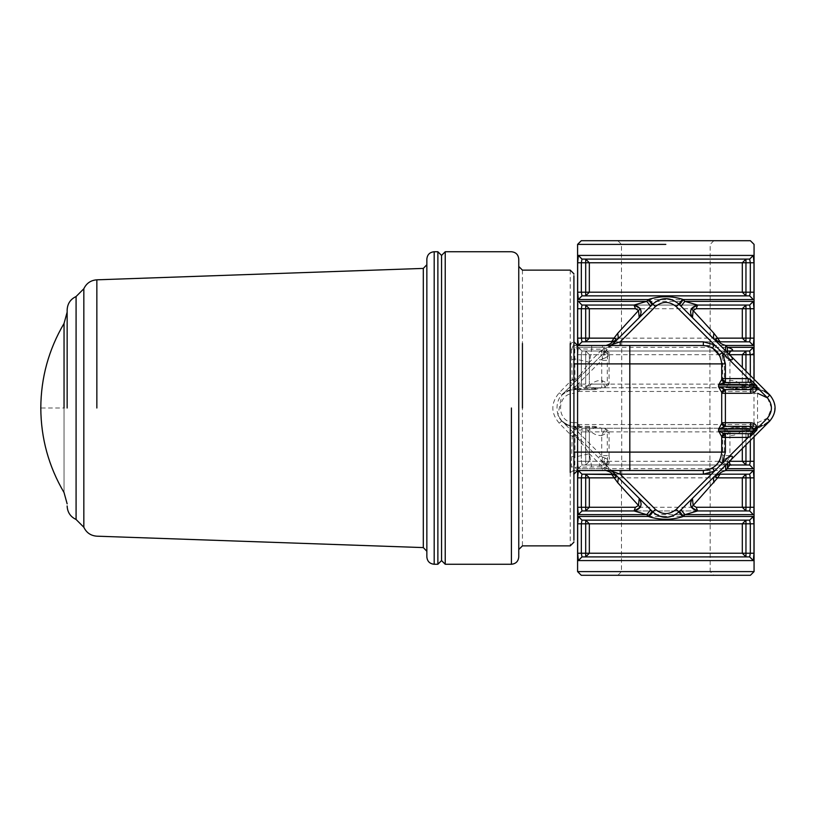 <?xml version="1.0" encoding="UTF-8"?>
<svg xmlns="http://www.w3.org/2000/svg" width="816" height="816" viewBox="0 0 816 816"><rect width="100%" height="100%" fill="white"/><g stroke="black" fill="none" stroke-linecap="round" stroke-linejoin="round"><path stroke-width="0.61" stroke-dasharray="4.08 3.06" d="M604.513 387.784L607.298 384.101L589.336 384.101L585.694 387.784L605.401 387.784L609.073 384.101L601.718 380.429C596.751 380.348 592.702 382.194 589.56 385.937L596.833 389.038L601.718 387.784L601.718 380.429L605.401 387.784L581.981 387.784L745.957 387.784L726.25 387.784L722.578 384.101L724.353 384.101L727.138 387.784M605.37 357.857L602.412 358.989L603.667 356L603.667 351.013L605.911 351.013L603.667 356L605.37 357.857L609.481 355.215L607.777 354.685L607.298 360.315L609.073 360.315L609.073 384.101L607.298 384.101L607.298 360.315L601.718 360.315L601.718 380.429M614.948 341.2L613.122 341.822L617.202 339.65L614.305 341.455M640.366 308.672C641.998 312.018 641.621 314.996 639.224 317.608L617.202 339.65L616.192 339.456L617.202 339.65L606.135 350.696L605.931 345.494L578.34 345.494L581.981 341.822L745.957 341.822L718.529 341.822L714.449 339.65L717.346 341.455M609.572 355.46L605.911 351.013L605.013 351.013L607.777 354.685L589.336 354.685L585.694 351.013L605.013 351.013M605.911 464.987L609.481 460.785L607.777 461.315L607.298 455.685L609.073 455.685L609.583 460.54C609.736 463.172 608.512 464.651 605.911 464.987L605.013 464.987L607.777 461.315L585.694 461.315L589.336 461.315L589.336 431.899L585.694 428.216L605.401 428.216L601.718 435.571L601.718 455.685L602.412 457.011L601.79 464.987L603.667 464.987L603.667 460L605.911 464.987L603.667 464.987M609.073 455.685L609.073 431.899L601.718 435.571L601.718 428.216L605.401 428.216L609.073 431.899L607.298 431.899L604.513 428.216M576.096 389.62L594.313 389.62L574.831 389.62L576.096 389.62L576.096 385.937L561.836 395.005L576.922 379.715L580.421 374.697L574.974 379.848L574.77 348.728L571.435 349.829L572.169 379.573L574.974 379.848L575.056 381.011L572.169 379.573L559.235 392.802C550.698 402.951 550.698 413.08 559.235 423.198L572.169 436.427L571.435 466.171L573.271 470.781L570.231 472.464L573.913 474.178L573.913 542.201M576.922 379.715L572.832 383.999L570.231 382.092L572.832 383.999L612.418 344.423L607.981 347.341L609.817 345.494L577.993 345.494L574.77 348.728L591.682 349.177L591.682 345.494M603.667 351.013L601.79 351.013L602.412 358.989L601.718 360.315L576.096 385.937L589.56 385.937L589.56 389.62M757.279 389.62L757.503 389.63C780.361 389.456 780.361 426.544 757.523 426.37L757.523 389.63L737.338 389.62L756.82 389.62L756.503 386.254L729.932 360.315L724.353 360.315L723.874 354.685L726.638 351.013L581.981 351.013L581.339 354.685L581.339 384.101L577.667 384.101L578.34 391.456L581.981 387.784L581.339 384.101L581.981 387.784L585.694 387.784L585.694 384.101L585.694 387.784L589.336 384.101L742.315 384.101L745.957 387.784L749.669 387.784L745.957 387.784L745.957 371.137M742.091 389.62L742.091 385.937C738.949 382.184 734.89 380.348 729.932 380.429L722.578 384.101L722.578 360.315L724.353 360.315L724.353 384.101L742.315 384.101L745.957 387.784L745.957 354.685L742.315 354.685L745.957 351.013L749.669 351.013L745.957 351.013L745.957 354.685L749.669 354.685L753.76 353.471L753.423 347.341L749.669 351.013L581.981 351.013L585.694 351.013L585.694 354.685L589.336 354.685L585.694 351.013L585.694 354.685L581.339 354.685L581.981 351.013L601.79 351.013L605.931 345.494M729.728 354.685L722.17 355.215L726.281 357.857L727.984 356L729.932 360.315L729.932 380.429L726.25 387.784L735.4 388.702L742.091 385.937L755.555 385.937L755.555 389.62M729.932 380.429L729.932 387.784L737.338 389.62M634.032 510.949L585.694 510.949L589.336 507.266L589.336 477.86L585.694 474.178L613.122 474.178L617.202 476.35L652.831 511.989M585.694 510.949L581.981 510.949L585.694 510.949L585.694 507.266L742.315 507.266L742.315 477.86L745.957 474.178L749.669 474.178L745.957 474.178L745.957 477.86L585.694 477.86L585.694 474.178L613.122 474.178L614.948 474.8M719.212 474.178L612.439 474.178L719.212 474.178M621.486 510.949L749.669 510.949L750.312 507.266L750.312 477.86L749.669 474.178L753.311 470.506L753.984 477.86L745.957 477.86L745.957 507.266L742.315 507.266L745.957 510.949L697.619 510.949M753.851 558.44L753.984 553.228L745.957 553.228L745.957 556.9L749.669 556.9L750.312 553.228L750.312 523.811L745.957 523.811L745.957 520.139L749.669 520.139L753.311 516.457L753.984 523.811L750.312 523.811L749.669 520.139L745.957 520.139L742.315 523.811L745.957 523.811L745.957 553.228L742.315 553.228L742.315 523.811L589.336 523.811L585.694 520.139L745.957 520.139L581.981 520.139L581.339 523.811L581.339 553.228L585.694 553.228L585.694 523.811L589.336 523.811L589.336 553.228L585.694 556.9L745.957 556.9L581.981 556.9L585.694 556.9L585.694 553.228L742.315 553.228L745.957 556.9L581.981 556.9L578.34 560.582L577.667 553.228L581.339 553.228M605.013 464.987L585.694 464.987L585.694 431.899L589.336 431.899L589.336 461.315L585.694 464.987L589.336 461.315L742.315 461.315L742.315 431.899L589.336 431.899L585.694 428.216L581.981 428.216L585.694 428.216L585.694 431.899L607.298 431.899L607.298 455.685L601.718 455.685L576.096 430.063L576.096 426.38L574.831 426.38L594.313 426.38L589.56 426.38L589.56 430.063L596.251 427.298L601.718 428.216L594.313 426.38M742.315 448.504L742.315 431.899L745.957 431.899L742.315 431.899L745.957 428.216L585.694 428.216L585.694 431.899L581.339 431.899L581.981 428.216L601.718 428.216M745.957 444.863L745.957 428.216L749.669 428.216L727.138 428.216L724.353 431.899L742.315 431.899L745.957 428.216L745.957 461.315L742.315 461.315L745.957 464.987L725.74 464.987L729.932 455.685L724.353 455.685L723.874 461.315L726.638 464.987M727.138 428.216L581.981 428.216L581.339 431.899L581.339 461.315L581.981 464.987L581.339 461.315L585.694 461.315L585.694 464.987L749.669 464.987L753.311 468.659L578.34 468.659L581.981 464.987L749.669 464.987M612.031 341.822L585.694 341.822L589.336 338.14L589.336 308.734L585.694 305.051L634.032 305.051M713.021 338.14L742.315 338.14L742.315 308.734L745.957 305.051L581.981 305.051L581.339 308.734L581.339 338.14L585.694 338.14L585.694 308.734L745.957 308.734L745.957 305.051L749.669 305.051L697.619 305.051M745.957 341.822L745.957 338.14L750.312 338.14L750.312 308.734L749.669 305.051L753.311 301.379L753.984 308.734L745.957 308.734L745.957 338.14L742.315 338.14L745.957 341.822L749.669 341.822L750.312 338.14L753.984 338.14L753.851 343.363M753.851 297.401L753.984 292.189L745.957 292.189L745.957 295.861L749.669 295.861L750.312 292.189L750.312 262.772L745.957 262.772L745.957 259.1L749.669 259.1L753.311 255.418L753.984 262.772L750.312 262.772L749.669 259.1L745.957 259.1L742.315 262.772L745.957 262.772L745.957 292.189L742.315 292.189L742.315 262.772L589.336 262.772L585.694 259.1L745.957 259.1L581.981 259.1L581.339 262.772L581.339 292.189L585.694 292.189L585.694 262.772L589.336 262.772L589.336 292.189L585.694 295.861L745.957 295.861L581.981 295.861L585.694 295.861L585.694 292.189L742.315 292.189L745.957 295.861L581.981 295.861L578.34 299.543L577.667 292.189L581.339 292.189M594.313 389.62L601.718 387.784M575.147 386.254L574.831 389.62L578.105 386.59L579.574 388.702L581.981 387.784L729.932 387.784M575.045 434.969L574.974 436.152L572.169 436.427L574.872 434.693L571.965 436.132M616.192 476.544L617.202 476.35L616.192 476.544M614.305 474.545L618.385 477.544L617.09 476.156C617.253 475.616 615.937 474.953 613.122 474.178M605.37 458.143L602.412 457.011L603.667 460L605.37 458.143L609.572 460.54M577.167 426.38L579.574 427.298L577.677 430.042L577.657 422.678L573.985 422.678L574.127 426.37L574.831 426.38L575.147 429.746L576.096 430.063L589.56 430.063C592.702 433.816 596.761 435.652 601.718 435.571M589.56 426.38L576.096 426.38M572.036 359.57L574.933 358.938L589.387 362.253L591.682 349.177L602.463 349.177L607.981 347.341M580.421 374.697L589.387 362.253L602.463 349.177L602.463 345.494M571.965 379.868L575.056 381.011M573.913 273.799L573.913 474.178L577.585 470.506L574.913 470.506L591.682 470.506L591.682 466.823L589.387 453.747L574.933 457.062L574.974 436.152L580.421 441.303L573.118 432.307L570.231 433.908L572.832 432.001L576.922 436.285M650.26 306.581L617.141 339.691M606.135 350.696L561.836 395.005L559.235 392.802M601.79 351.013L600.229 350.88C601.984 351.543 602.524 353.073 601.841 355.48L602.29 354.542C599.556 356.327 597.037 362.018 602.412 358.989M719.62 341.822L714.561 339.844L713.266 338.456L714.51 339.691L715.459 339.456L714.449 339.65L678.82 304.011M725.74 351.013C722.639 351.869 721.426 353.348 722.068 355.46L725.74 351.013L727.984 356L727.984 351.013L726.638 351.013M726.281 357.857L729.229 358.989L729.32 354.511M737.338 426.38L756.82 426.38L737.338 426.38L735.4 427.298L742.091 430.063C738.949 433.806 734.9 435.652 729.932 435.571L722.578 431.899L722.578 455.685L724.353 455.685L724.353 431.899L722.578 431.899L726.25 428.216L729.932 435.571L729.932 428.216L736.797 426.38M665.825 575.29L713.837 575.29L665.825 575.29M750.383 575.29L581.267 575.29M585.694 474.178L581.981 474.178L581.339 477.86L581.339 507.266L585.694 507.266L585.694 477.86L577.667 477.86L577.799 472.637M749.669 474.178L745.957 474.178M581.339 507.266L577.667 507.266L578.34 514.621L581.981 510.949L710.165 510.949M749.669 520.139L581.981 520.139L578.34 516.457L753.311 516.457M753.984 461.315L753.974 430.042L757.523 426.37L753.545 429.41L752.077 427.298L749.669 428.216L753.311 424.544L753.984 431.899L750.312 431.899L749.669 428.216L750.312 431.899L745.957 431.899L750.312 431.899L750.312 461.315L753.984 461.315L753.851 466.528M749.669 351.013L749.669 354.685M750.312 375.493L749.669 387.784L749.669 384.101L753.76 385.325L753.76 353.471M749.669 305.051L581.981 305.051L578.34 301.379L753.311 301.379M618.63 338.14L585.694 338.14L585.694 341.822L581.981 341.822L749.669 341.822L753.311 345.494L578.34 345.494L577.667 338.14L581.339 338.14M749.669 259.1L581.981 259.1L578.34 255.418L753.311 255.418M581.267 240.71L750.383 240.71M575.147 429.746L561.836 420.995L567.487 424.85L574.831 426.38L578.105 429.41M596.251 427.298L579.574 427.298L581.981 428.216L578.34 424.544L577.667 431.899L585.694 431.899L585.694 461.315L577.667 461.315L578.34 468.659L577.667 461.315L581.339 461.315L581.339 431.899L577.667 431.899L577.595 429.542C578.238 428.726 577.075 427.676 574.127 426.37C551.29 426.544 551.29 389.456 574.127 389.63L573.985 393.322L577.657 393.322L578.105 386.59M601.79 464.987L581.981 464.987L578.34 468.659L604.238 468.659C602.157 468.19 595.221 465.589 601.79 464.987L600.209 465.13C602.014 464.049 602.575 462.56 601.861 460.663L617.141 476.309M734.818 426.962L729.932 428.216M754.484 389.62L749.669 387.784L753.423 391.456L753.76 385.325M730.942 351.013L727.984 351.013M652.831 304.011L652.096 304.735M604.299 352.532L604.238 347.341L578.34 347.341L581.981 351.013L578.34 347.341L577.667 354.685L578.34 347.341L753.423 347.341M612.398 471.566L609.817 470.506L602.463 470.506L602.463 466.823L589.387 453.747L580.421 441.303M640.366 507.328C641.998 503.982 641.621 501.004 639.224 498.392L618.385 477.544M574.372 426.38L577.657 430.042L574.127 426.37M710.95 468.853L703.341 470.506L609.817 470.506L607.981 468.659L612.418 471.577L561.836 420.995L557.899 415.15L561.836 395.005L567.283 391.241L574.831 389.62L574.148 389.63L577.677 385.958L577.667 384.101L585.694 384.101L585.694 354.685L589.336 354.685L589.336 384.101L589.336 354.685L742.315 354.685L742.315 384.101L749.669 384.101M567.487 424.85L561.836 420.995L559.235 423.198M612.398 344.434L609.817 345.494L703.341 345.494L710.95 347.147M607.981 468.659L602.463 466.823L574.77 467.272L574.933 457.062L572.036 456.43M577.993 470.506L574.77 467.272L571.435 466.171M571.435 349.829L573.271 345.219L570.231 343.536L573.913 341.822L577.585 345.494L577.585 386.957L577.657 385.958L574.127 389.63C577.085 388.324 578.248 387.263 577.595 386.458L577.585 386.947M691.285 308.672C689.653 312.018 690.03 314.996 692.427 317.608L713.266 338.456M742.091 426.38L742.091 430.063L755.555 430.063L769.814 420.995L764.368 424.759L756.82 426.38L756.503 429.746M735.4 388.702L752.077 388.702L754.055 386.458C753.413 387.274 754.576 388.324 757.523 389.63L753.994 385.958L753.994 393.322L757.666 393.322M756.503 386.254L769.814 395.005L764.164 391.15L756.82 389.62L753.545 386.59M725.74 464.987C723.139 464.651 721.915 463.172 722.068 460.54L725.74 464.987L727.984 464.987L727.984 460L726.281 458.143L722.17 460.785L729.728 461.315M755.555 426.38L755.555 430.063L729.932 455.685L729.932 435.571M726.281 458.143L729.229 457.011L729.32 461.489M730.942 464.987L729.861 464.987M716.703 474.8L718.529 474.178L713.266 477.544L717.346 474.545M715.459 476.544L714.449 476.35L715.459 476.544M581.981 474.178L578.34 470.506L605.931 470.506L606.135 465.304M745.957 510.949L745.957 507.266L753.984 507.266L753.851 512.489M749.669 510.949L753.311 514.621L578.34 514.621M585.694 520.139L585.694 523.811L577.667 523.811L577.799 518.599M749.669 556.9L753.311 560.582L578.34 560.582M585.694 305.051L585.694 308.734L577.667 308.734L577.799 303.511M585.694 259.1L585.694 262.772L577.667 262.772L577.799 257.56M749.669 295.861L753.311 299.543L578.34 299.543M767.509 397.902L771.528 408L767.509 418.098L757.666 422.678L753.994 422.678L753.545 429.41M754.066 429.043L753.994 430.042L757.503 426.37C754.565 427.676 753.403 428.737 754.055 429.542L754.066 436.754M757.503 389.63L753.974 385.958L753.984 384.101L742.315 384.101L742.315 367.496M605.931 470.506L604.238 468.659L604.299 463.468M602.412 457.011C597.047 453.982 599.546 459.673 602.3 461.458L561.836 420.995L602.3 461.458M573.271 345.219L577.585 345.494M574.913 345.494L577.993 345.494M591.682 470.506L602.463 470.506M574.913 470.506L573.271 470.781M721.721 379.43L721.721 363.885L720.069 356.266M769.814 395.005L727.352 352.532M691.285 507.328C689.653 503.982 690.03 501.004 692.427 498.392L714.561 476.156L718.529 474.178M729.728 461.091L727.352 463.468M678.82 511.989L692.427 498.392M750.74 382.265L725.393 382.265L721.721 378.583M716.326 465.13L719.233 461.356M720.069 459.734L721.721 452.115L721.721 436.57M750.679 426.38L725.393 426.38L721.721 422.708L721.721 423.545M721.721 422.708L721.721 393.292L725.393 389.62L750.679 389.62M721.721 392.455L721.721 393.292M721.721 437.417L725.393 433.735L750.74 433.735M518.762 259.1L518.762 556.9M518.762 408L518.762 549.545L518.762 408M67.147 408L67.147 310.039L67.147 408M426.85 556.9L426.85 259.1M426.85 408L426.85 551.259L426.85 408M437.876 564.254L437.876 251.746M441.548 560.582L441.548 255.418M445.23 564.254L445.23 251.746M665.825 341.822L710.165 341.822L665.825 341.822M665.825 244.392L577.585 244.392L665.825 244.392M703.341 474.178L621.486 474.178L710.165 474.178L710.165 571.608L621.486 571.608L710.165 571.608L713.837 575.29M618.691 338.14L712.96 338.14M750.312 461.315L745.957 461.315L745.957 464.987M585.694 384.101L585.694 354.685L581.339 354.685L581.339 384.101L585.694 384.101M577.167 389.62L579.574 388.702L596.251 388.702M573.985 422.678C556.073 422.504 556.073 393.496 573.985 393.322L573.985 422.678M753.984 436.835L753.984 431.899L750.312 431.899L750.312 440.507M735.4 427.298L752.077 427.298L754.484 426.38M522.434 270.127L522.434 545.873M570.231 472.464L570.231 545.873M570.231 270.127L570.231 343.536M754.066 571.608L577.585 571.608M753.311 470.506L578.34 470.506M753.984 507.266L753.984 477.86M577.667 507.266L577.667 477.86M753.984 553.228L753.984 523.811M577.667 553.228L577.667 523.811M753.311 424.544L578.34 424.544M577.667 461.315L577.667 431.899L577.667 461.315M581.339 354.685L577.667 354.685L581.339 354.685M578.34 391.456L753.423 391.456M577.667 384.101L577.667 354.685L577.667 384.101M753.984 338.14L753.984 308.734M577.667 338.14L577.667 308.734M753.984 292.189L753.984 262.772M577.667 292.189L577.667 262.772M577.657 422.678L577.657 393.322M753.994 422.678L753.994 393.322M753.984 384.101L753.984 379.165M64.046 408L64.046 323.432L64.046 492.568L64.046 408L40.8 408M96.849 408L96.849 279.817L96.849 408M423.3 547.587L423.3 268.413M434.194 564.254L434.194 251.746M511.408 408L511.408 564.254L511.408 408M76.082 296.524L76.082 519.476M83.834 288.752L83.834 527.248M613.122 341.822C615.947 341.037 617.273 340.374 617.09 339.844L618.385 338.456M609.073 360.315L609.583 355.46C610.144 353.399 608.92 351.91 605.911 351.013M639.346 317.485L641.07 314.548M596.822 426.962L594.844 426.38M596.822 389.038L594.844 389.62M602.29 354.542L561.836 395.005L567.283 391.241M722.068 355.46L722.578 360.315M641.009 501.289L639.346 498.515M574.831 389.62L571.322 389.956M561.836 420.995L557.899 415.15M690.642 314.711L692.305 317.485M734.828 389.038L736.807 389.62M722.068 460.54L722.578 455.685M728.27 353.379L729.749 354.929M756.82 426.38L760.328 426.044M692.305 498.515L690.581 501.452M754.066 379.246L754.066 386.957M577.585 470.506L577.585 429.043M729.749 461.071L728.27 462.621M713.837 240.71L710.165 244.392L710.165 341.822M617.814 240.71L621.486 244.392L621.486 341.822M617.814 575.29L621.486 571.608L621.486 474.178M709.94 474.178L709.94 341.822M621.71 474.178L621.71 341.822"/><path stroke-width="1.22" d="M640.366 308.672L638.5 310.539L635.47 308.734L634.032 305.051L640.366 308.672M611.551 341.822L614.02 338.14L616.192 339.456L614.948 341.2M618.385 338.456L617.763 333.254L638.5 310.539L639.224 317.608C642.773 311.233 641.039 307.051 634.032 305.051L646.66 301.379L649.026 299.299C660.226 295.871 671.425 295.871 682.625 299.299L684.991 301.379L697.619 305.051L696.181 308.734L693.151 310.539L691.285 308.672L697.619 305.051L749.669 305.051L750.312 308.734L750.312 338.14L749.669 341.822L719.386 341.833C719.671 343.036 721.783 344.26 725.72 345.494L727.413 347.341C729.494 347.81 736.43 350.411 729.861 351.013L729.32 354.511M577.799 303.511L577.667 308.734L581.339 308.734L581.339 338.14L581.981 341.822L581.339 338.14L585.694 338.14L585.694 341.822L589.336 338.14L589.336 308.734L585.694 308.734L585.694 338.14L614.02 338.14L617.763 333.254M710.165 510.949L749.669 510.949L745.957 510.949L742.315 507.266L745.957 507.266L745.957 477.86L742.315 477.86L745.957 474.178L719.212 474.178L749.669 474.178L750.312 477.86L750.312 507.266L749.669 510.949L697.619 510.949L691.285 507.328L693.151 505.461L696.181 507.266L697.619 510.949L684.991 514.621L682.625 516.701C671.425 520.129 660.226 520.129 649.026 516.701L648.353 516.457L652.096 511.265L652.831 511.989C661.48 519.129 670.15 519.129 678.82 511.989L679.555 511.265L683.298 516.457L753.311 516.457L753.984 523.811L753.984 553.228L750.312 553.228L749.669 556.9L581.981 556.9L581.339 553.228L581.981 556.9L578.34 560.582L577.667 553.228L577.667 523.811L581.339 523.811L581.981 520.139L749.669 520.139L750.312 523.811L750.312 553.228L745.957 553.228L745.957 523.811L742.315 523.811L745.957 520.139L745.957 523.811L753.984 523.811M577.799 518.599L578.34 516.457L648.353 516.457L646.66 514.621L634.032 510.949L635.47 507.266L589.336 507.266L585.694 510.949L585.694 507.266L589.336 507.266L589.336 477.86L585.694 474.178L581.981 474.178L614.305 474.545M585.694 510.949L621.486 510.949M745.957 371.137L745.957 351.013L726.638 351.013L745.957 351.013L742.315 354.685L742.315 367.496M585.694 520.139L585.694 523.811L581.339 523.811L581.339 553.228L585.694 553.228L585.694 523.811L742.315 523.811L742.315 553.228L745.957 553.228L745.957 556.9L749.669 556.9L745.957 556.9L742.315 553.228L589.336 553.228L585.694 556.9L585.694 553.228L589.336 553.228L589.336 523.811L585.694 520.139L581.981 520.139L578.34 516.457L577.667 523.811M745.957 464.987L745.957 461.315L742.315 461.315L745.957 464.987L749.669 464.987L750.312 461.315L749.669 464.987L730.942 464.987M745.957 341.822L745.957 338.14L742.315 338.14L745.957 341.822L749.669 341.822L753.311 345.494L753.984 338.14L745.957 338.14L745.957 308.734L742.315 308.734L745.957 305.051L745.957 308.734L753.984 308.734L753.311 301.379L749.669 305.051M753.851 297.401L753.984 292.189L742.315 292.189L742.315 262.772L589.336 262.772L585.694 259.1L585.694 262.772L581.339 262.772L581.339 292.189L585.694 292.189L585.694 295.861L589.336 292.189L589.336 262.772L585.694 262.772L585.694 292.189L742.315 292.189L745.957 295.861L749.669 295.861L581.981 295.861L581.339 292.189L581.981 295.861L578.34 299.543L577.667 292.189L577.667 262.772L581.339 262.772L581.981 259.1L749.669 259.1L750.312 262.772L750.312 292.189L749.669 295.861L745.957 295.861L745.957 262.772L742.315 262.772L745.957 259.1L745.957 262.772L753.984 262.772L753.311 255.418L749.669 259.1M635.47 308.734L589.336 308.734L585.694 305.051L581.981 305.051L634.032 305.051M614.305 341.455L581.981 341.822L578.34 345.494L577.667 338.14L577.667 308.734M635.47 507.266L638.5 505.461L617.763 482.746L611.551 474.178M634.032 510.949C641.039 508.949 642.773 504.767 639.224 498.392L638.5 505.461L640.366 507.328L634.032 510.949L581.981 510.949L581.339 507.266L581.981 510.949L578.34 514.621L577.667 507.266L577.667 477.86L581.339 477.86L581.981 474.178L612.265 474.167L617.141 476.309C614.152 474.412 612.449 473.698 612.031 474.178M614.948 474.8L616.192 476.544L614.02 477.86L585.694 477.86L585.694 474.178M718.529 341.822L715.459 339.456L717.631 338.14L720.1 341.822M717.346 341.455L719.62 341.822C719.192 342.292 717.488 341.588 714.51 339.691L719.386 341.833M665.825 575.29L750.383 575.29L754.066 571.608L577.585 571.608L581.267 575.29L665.825 575.29M585.694 259.1L581.981 259.1L578.34 255.418L577.667 262.772M754.066 379.246L754.066 244.392L750.383 240.71L581.267 240.71L577.585 244.392L577.585 345.494L573.913 341.822L573.913 275.971L573.913 540.029L573.913 474.178L577.585 470.506L577.585 452.115L573.913 452.115M730.942 351.013L749.669 351.013L750.312 354.685L750.312 375.493M585.694 305.051L585.694 308.734L581.339 308.734L581.981 305.051L578.34 301.379L646.66 301.379C649.261 304.184 650.464 305.918 650.26 306.581L652.096 304.735L648.353 299.543L578.34 299.543M682.625 516.701L678.82 511.989L769.814 420.995C776.832 412.335 776.832 403.665 769.814 395.005L678.82 304.011C670.171 296.871 661.501 296.871 652.831 304.011L649.026 299.299M617.141 339.691L612.031 341.822C612.459 342.292 614.162 341.588 617.141 339.691M605.931 345.494C609.827 344.291 611.939 343.067 612.265 341.833M617.763 482.746L618.385 477.544M720.069 356.266L712.572 347.993L714.428 344.811L676.219 306.612L678.82 304.011C670.16 296.993 661.49 296.993 652.831 304.011L612.418 344.423L620.211 341.822L703.341 341.822L703.341 345.494L577.585 345.494L577.585 363.885L573.913 363.885M678.82 304.011L682.625 299.299M713.266 338.456L713.888 333.254L693.151 310.539L692.427 317.608C688.877 311.233 690.611 307.051 697.619 305.051M713.888 333.254L717.631 338.14L742.315 338.14L742.315 308.734L696.181 308.734M727.984 464.987L729.861 464.987L729.32 461.489M729.81 460.52C729.127 462.927 729.667 464.457 731.422 465.12L729.861 464.987L725.72 470.506C721.823 471.709 719.712 472.933 719.386 474.167L717.346 474.545M720.1 474.178L717.631 477.86L715.459 476.544L716.703 474.8M577.799 472.637L578.34 470.506L581.981 474.178M753.851 512.489L753.984 507.266L745.957 507.266L745.957 510.949M753.851 558.44L753.311 560.582L749.669 556.9M753.851 466.528L753.984 461.315L745.957 461.315L745.957 444.863M753.851 343.363L753.311 345.494L725.72 345.494L725.516 350.696L714.51 339.691M577.799 257.56L578.34 255.418L753.311 255.418M612.265 474.167C611.98 472.964 609.868 471.74 605.931 470.506M578.34 470.506L577.667 477.86M578.34 560.582L753.311 560.582L753.984 553.228M681.391 509.419C681.187 510.082 682.39 511.816 684.991 514.621L753.311 514.621L749.669 510.949M753.984 507.266L753.984 477.86L753.311 470.506L749.669 474.178M753.311 470.506L725.72 470.506L725.516 465.304L727.352 463.468L727.413 468.659L753.311 468.659L749.669 464.987M729.728 354.685L753.984 354.685L753.311 347.341L749.669 351.013M679.555 304.735L683.298 299.543L753.311 299.543L749.669 295.861M749.669 520.139L753.311 516.457M649.026 516.701L652.831 511.989C661.49 519.007 670.16 519.007 678.82 511.989L676.219 509.388L714.428 471.189L712.572 468.007L716.326 465.13M578.34 514.621L646.66 514.621C649.261 511.816 650.464 510.082 650.26 509.419M609.817 345.494L612.418 344.423L609.817 345.494M620.211 345.494L620.211 341.822L655.421 306.612L652.831 304.011M620.211 470.506L620.211 474.178L609.817 470.506L612.418 471.577L652.831 511.989L655.421 509.388C662.357 514.998 669.293 514.998 676.219 509.388M719.233 354.644L722.405 352.798L714.428 344.811L703.341 341.822M712.572 347.993L710.95 347.147M681.391 306.581C681.187 305.918 682.39 304.184 684.991 301.379L753.311 301.379M753.311 347.341L727.413 347.341L727.352 352.532L725.516 350.696M729.229 358.989C734.604 362.018 732.105 356.327 729.351 354.542L769.814 395.005L767.213 397.596L757.289 387.671L753.76 387.202L750.679 389.62L725.393 389.62L718.59 386.855L721.721 392.455L721.721 423.545L718.59 429.145L725.393 426.38L721.721 422.708L725.393 422.708L725.393 389.62L721.721 393.292L750.679 393.292L750.679 389.62M719.386 474.167L714.51 476.309L725.516 465.304M696.181 507.266L742.315 507.266L742.315 477.86L717.631 477.86L693.151 505.461L692.427 498.392C688.877 504.767 690.611 508.949 697.619 510.949M713.888 482.746L713.266 477.544M721.721 436.57L718.59 430.981L753.862 430.981L753.76 428.798L757.289 428.329L756.718 430.287L753.862 430.981L750.74 433.735L723.639 433.378L721.721 436.57L721.721 452.115C720.548 463.202 714.418 469.333 703.341 470.506L577.585 470.506L577.585 571.608M721.721 379.43L723.639 382.622L718.59 385.019L721.721 379.43L721.721 363.885C720.548 352.798 714.418 346.667 703.341 345.494M729.351 461.458C732.095 459.673 734.614 453.982 729.229 457.011M710.95 468.853L712.572 468.007M748.201 382.265L748.201 378.583L750.098 379.216L756.718 385.713L753.862 385.019L750.74 382.265L723.639 382.622M710.165 474.178L703.341 474.178L714.428 471.189L722.405 463.202L719.233 461.356L720.069 459.734M756.718 385.713L757.289 387.671C756.524 391.119 754.321 392.996 750.679 393.292M756.718 430.287L750.098 436.784L748.201 437.417L748.201 433.735M750.679 426.38L725.393 426.38L725.393 422.708L750.679 422.708L750.679 426.38L753.76 428.798M723.639 433.378L718.59 430.981L718.59 429.145L757.126 428.92M753.76 387.202L753.862 385.019L718.59 385.019L718.59 386.855L757.126 387.08M721.721 378.583L725.393 382.265L725.393 363.885L722.405 352.798L748.201 378.583L721.721 378.583M750.098 379.216L750.74 382.265M725.393 433.735L721.721 437.417L748.201 437.417L722.405 463.202L725.393 452.115L725.393 433.735M750.74 433.735L750.098 436.784M445.23 564.254L511.408 564.254C515.865 563.815 518.323 561.367 518.762 556.9L518.762 259.1C518.323 254.633 515.865 252.185 511.408 251.746L445.23 251.746L445.23 564.254L441.548 560.582L437.876 564.254L437.876 251.746L434.194 251.746L434.194 564.254L437.876 564.254M67.147 408L67.147 310.039L67.147 408M434.194 251.746C429.736 252.185 427.288 254.633 426.85 259.1L426.85 556.9C427.288 561.367 429.736 563.815 434.194 564.254M445.23 251.746L441.548 255.418L441.548 560.582M581.339 507.266L585.694 507.266L585.694 477.86L581.339 477.86L581.339 507.266L577.667 507.266M729.728 461.315L742.315 461.315L742.315 448.504M753.984 477.86L745.957 477.86L745.957 474.178M750.312 440.507L750.312 461.315M570.231 472.464L570.231 343.536M522.434 408L522.434 343.536M757.666 393.322L767.509 397.902M665.825 244.392L577.585 244.392L665.825 244.392M581.339 553.228L577.667 553.228M753.984 461.315L753.984 436.835M753.984 379.165L753.984 354.685M753.984 338.14L753.984 308.734M753.984 292.189L753.984 262.772M581.339 292.189L577.667 292.189M581.339 338.14L577.667 338.14M725.393 452.115L577.585 452.115L577.585 363.885L725.393 363.885M629.809 345.494L629.809 470.506M676.219 306.612C669.293 301.002 662.357 301.002 655.421 306.612M703.341 470.506L703.341 474.178L620.211 474.178L655.421 509.388M764.368 424.759L769.814 420.995L767.213 418.404L757.289 428.329C756.524 424.881 754.321 423.004 750.679 422.708M767.213 418.404C772.823 411.468 772.823 404.532 767.213 397.596M721.721 392.455L723.639 389.252M723.639 426.748L721.721 423.545M64.046 408L64.046 323.432L64.046 408M96.849 408L96.849 279.817L96.849 408M423.3 408L423.3 547.587L96.849 536.183C90.78 535.724 86.445 532.746 83.834 527.248L83.834 288.752C86.445 283.254 90.78 280.276 96.849 279.817L423.3 268.413L423.3 408M511.408 408L511.408 564.254L511.408 408M83.834 527.248L76.082 519.476L76.082 296.524L83.834 288.752M573.913 542.201L570.231 545.873L522.434 545.873L518.762 549.545M573.913 273.799L570.231 270.127L522.434 270.127L518.762 266.455M665.836 298.625L672.823 300.013M730.238 355.47L728.657 353.848M729.79 355.337C729.076 353.44 729.626 351.951 731.442 350.87L729.861 351.013M764.164 391.15L769.814 395.005M719.62 474.178C719.202 473.698 717.499 474.412 714.51 476.309M754.066 436.754L754.066 571.608M665.815 517.375L658.828 515.987M728.657 462.152L730.249 460.52M67.147 312.151L64.046 323.432C48.695 349.534 40.953 377.716 40.8 408C40.953 438.284 48.695 466.466 64.046 492.568L67.147 503.849M441.548 255.418L437.876 251.746M423.3 547.587L426.85 551.259M423.3 268.413L426.85 264.741M76.082 519.476C70.4 516.752 67.422 512.244 67.147 505.961M76.082 296.524C70.4 299.248 67.422 303.756 67.147 310.039"/></g></svg>
